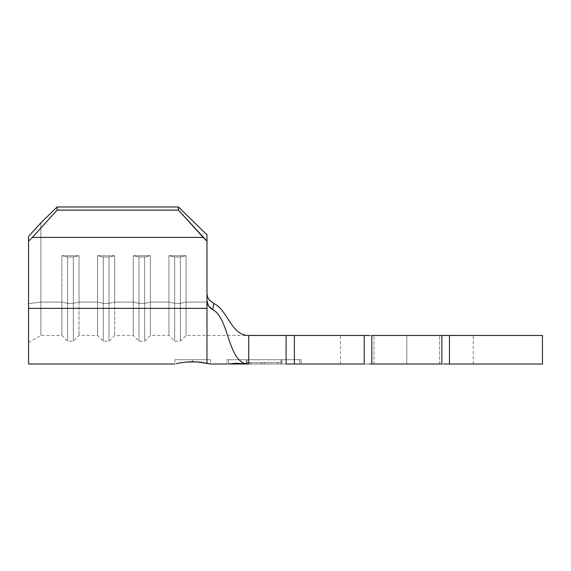 <?xml version="1.0" encoding="UTF-8"?>
<svg xmlns="http://www.w3.org/2000/svg" width="571" height="571" viewBox="0 0 571 571"><rect width="100%" height="100%" fill="white"/><g stroke="black" fill="none" stroke-linecap="round" stroke-linejoin="round"><path stroke-width="0.43" stroke-dasharray="2.85 2.14" d="M192.713 359.73L174.869 359.73L192.713 359.73L192.713 361.743L192.713 359.73L210.556 359.73L192.713 359.73M176.232 363.684L180.093 362.892L176.232 363.684M189.929 361.8L185.746 362.1M184.961 362.178L180.093 362.892L192.677 361.743M406.837 364.012L340.459 364.012L406.837 364.012L406.837 335.462L406.837 364.012L340.459 364.012L473.216 364.012L406.837 364.012L406.837 335.462L340.459 335.462L473.216 335.462L340.459 335.462L406.837 335.462L406.837 364.012L473.216 364.012L406.837 364.012M233.189 363.698L228.528 364.012L239.335 363.499L247.186 363.984L247.186 359.73L228.528 359.73L299.647 359.73L280.989 359.73L299.647 359.73L299.647 364.012L246.915 363.991L281.06 364.012L248.706 364.012L281.003 364.012L280.989 359.73L280.989 364.012L248.706 364.012L286.092 364.012L286.092 335.462L248.706 335.462L248.706 364.012L281.931 364.012L246.244 363.92L246.244 359.73L281.931 359.73L281.931 364.012L301.202 364.012L281.931 364.012L301.202 364.012L301.202 359.73L281.931 359.73L301.202 359.73L301.202 364.012L281.931 364.012L281.931 359.73L281.931 364.012L248.706 364.012C227.622 364.012 229.556 318.033 212.669 309.66C229.556 318.033 227.622 364.012 248.706 364.012L236.608 363.263L226.972 364.012L226.972 359.73L246.244 359.73L246.244 363.92L246.244 359.73L226.972 359.73L226.972 364.012L229.385 363.877L226.972 364.012M207.487 296.906L206.988 293.894L206.988 302.073L186.075 302.073L186.075 255.722L168.945 255.722L168.945 302.073L150.387 302.073L150.387 255.722L133.257 255.722L133.257 302.073L114.7 302.073L114.7 255.722L97.57 255.722L97.57 302.073L79.012 302.073L79.012 255.722L61.882 255.722L61.882 302.073L40.912 302.073L40.912 222.776L40.912 302.073L61.882 302.073L40.912 302.073L40.912 335.462L40.912 302.073L61.882 302.073L61.882 335.462L61.882 255.722L79.012 255.722L79.012 302.073L97.57 302.073L79.012 302.073L79.012 335.462L79.012 302.073L97.57 302.073L97.57 335.462L97.57 255.722L114.7 255.722L114.7 302.073L133.257 302.073L114.7 302.073L114.7 335.462L114.7 302.073L133.257 302.073L133.257 335.462L133.257 255.722L150.387 255.722L150.387 302.073L168.945 302.073L150.387 302.073L150.387 335.462L150.387 302.073L168.945 302.073L168.945 335.462L168.945 255.722L186.075 255.722L186.075 302.073L206.988 302.073L186.075 302.073L186.075 335.462L186.075 302.073L206.988 302.073L206.988 335.462L206.988 234.838L206.988 300.789L206.988 234.838L206.988 300.789L206.988 234.838L178.438 206.988L57.1 206.988L40.912 222.776L28.55 236.408L28.55 342.6L28.55 236.408L28.55 303.644L40.912 302.073L40.912 222.776L40.912 302.073L28.55 303.644L40.912 302.073L40.912 335.462L40.912 302.073L28.55 303.644L28.55 342.6L28.55 236.408L40.912 222.776L57.1 206.988L178.438 206.988L178.438 210.135L57.1 210.135L57.1 206.988L57.1 210.135L178.438 210.135L203.162 237.393L32.376 237.393L57.1 210.135L32.376 237.393L203.162 237.393L206.988 241.126L206.988 300.824L207.559 304.05L209.2 306.913L211.705 309.118M371.814 364.012L542.45 364.012L449.456 364.012L449.456 335.462L542.45 335.462L439.67 335.462L441.861 335.462L441.861 364.012L449.456 364.012L449.456 335.462L371.814 335.462L371.814 364.012L441.861 364.012L441.861 335.462L364.219 335.462L364.219 364.012L374.005 364.012L371.814 364.012L371.814 335.462L364.219 335.462L364.219 364.012L294.379 364.012L294.379 335.462L369.694 335.462M364.219 335.462L248.706 335.462C230.891 335.462 227.9 309.903 213.797 303.508L211.199 301.966L209.015 299.789L207.537 297.056M441.861 335.462L443.981 335.462M439.756 364.012L443.981 364.012L439.756 364.012M449.456 364.012L443.981 364.012M369.694 364.012L248.706 364.012L281.931 364.012L281.931 359.73L246.244 359.73L246.244 363.92L243.838 363.72M406.837 335.462L473.216 335.462L406.837 335.462M294.379 335.462L286.092 335.462L286.092 364.012L294.379 364.012L294.379 335.462M246.244 363.927L236.608 363.263L231.79 363.606M197.602 361.921L206.988 363.206L206.988 300.824L206.988 363.206L192.713 361.743M206.988 293.894L206.988 300.824L208.536 306.006L212.669 309.66L213.797 303.508C227.9 309.903 230.891 335.462 248.706 335.462L248.706 364.012L237.85 363.47M28.55 308.361L206.988 308.361L28.55 308.361L28.55 241.126L32.376 237.393L28.55 241.126L28.55 236.408L28.55 308.361M212.669 309.66L213.797 303.508L208.936 299.689L207.651 297.355M180.365 303.329L174.655 303.329L174.655 256.979L180.365 256.979L180.365 303.329L180.365 256.979L186.075 255.722L186.075 302.073L180.365 303.329L174.655 303.329L168.945 302.073L168.945 255.722L174.655 256.979L174.655 303.329L180.365 303.329L180.365 341.173L180.365 303.329L186.075 302.073L180.365 303.329L180.365 341.173L180.365 303.329L174.655 303.329L174.655 341.173L174.655 303.329L168.945 302.073L174.655 303.329L174.655 341.173L174.655 303.329L168.945 302.073L168.945 335.462L168.945 255.722L174.655 256.979L174.655 303.329L174.655 256.979L180.365 256.979L180.365 303.329L180.365 256.979L186.075 255.722L186.075 335.462L186.075 302.073L180.365 303.329M174.655 256.979L168.945 255.722L186.075 255.722L180.365 256.979L174.655 256.979L168.945 255.722L186.075 255.722L180.365 256.979L174.655 256.979M144.677 303.329L138.967 303.329L138.967 256.979L144.677 256.979L144.677 303.329L144.677 256.979L150.387 255.722L150.387 302.073L144.677 303.329L138.967 303.329L133.257 302.073L133.257 255.722L138.967 256.979L138.967 303.329L144.677 303.329L144.677 341.173L144.677 303.329L150.387 302.073L144.677 303.329L144.677 341.173L144.677 303.329L138.967 303.329L138.967 341.173L138.967 303.329L133.257 302.073L138.967 303.329L138.967 341.173L138.967 303.329L133.257 302.073L133.257 335.462L133.257 255.722L138.967 256.979L138.967 303.329L138.967 256.979L144.677 256.979L144.677 303.329L144.677 256.979L150.387 255.722L150.387 335.462L150.387 302.073L144.677 303.329M138.967 256.979L133.257 255.722L150.387 255.722L144.677 256.979L138.967 256.979L133.257 255.722L150.387 255.722L144.677 256.979L138.967 256.979M108.99 303.329L103.28 303.329L103.28 256.979L108.99 256.979L108.99 303.329L108.99 256.979L114.7 255.722L114.7 302.073L108.99 303.329L103.28 303.329L97.57 302.073L97.57 255.722L103.28 256.979L103.28 303.329L108.99 303.329L108.99 341.173L108.99 303.329L114.7 302.073L108.99 303.329L108.99 341.173L108.99 303.329L103.28 303.329L103.28 341.173L103.28 303.329L97.57 302.073L103.28 303.329L103.28 341.173L103.28 303.329L97.57 302.073L97.57 335.462L97.57 255.722L103.28 256.979L103.28 303.329L103.28 256.979L108.99 256.979L108.99 303.329L108.99 256.979L114.7 255.722L114.7 335.462L114.7 302.073L108.99 303.329M103.28 256.979L97.57 255.722L114.7 255.722L108.99 256.979L103.28 256.979L97.57 255.722L114.7 255.722L108.99 256.979L103.28 256.979M73.302 303.329L67.592 303.329L67.592 256.979L73.302 256.979L73.302 303.329L73.302 256.979L79.012 255.722L79.012 302.073L73.302 303.329L67.592 303.329L61.882 302.073L61.882 255.722L67.592 256.979L67.592 303.329L73.302 303.329L73.302 341.173L73.302 303.329L79.012 302.073L73.302 303.329L73.302 341.173L73.302 303.329L67.592 303.329L67.592 341.173L67.592 303.329L61.882 302.073L67.592 303.329L67.592 341.173L67.592 303.329L61.882 302.073L61.882 335.462L61.882 255.722L67.592 256.979L67.592 303.329L67.592 256.979L73.302 256.979L73.302 303.329L73.302 256.979L79.012 255.722L79.012 335.462L79.012 302.073L73.302 303.329M67.592 256.979L61.882 255.722L79.012 255.722L73.302 256.979L67.592 256.979L61.882 255.722L79.012 255.722L73.302 256.979L67.592 256.979M203.162 237.393L206.988 241.126L206.988 234.838L178.438 206.988L178.438 210.135L203.162 237.393M301.202 359.73L226.972 359.73L301.202 359.73M228.528 364.012L228.528 359.73L247.186 359.73L247.186 363.984L247.186 359.73L228.528 359.73L228.528 364.012M230.349 363.941L230.855 363.905M248.706 364.012L250.219 364.012L250.219 362.585L250.219 364.012L250.248 362.585L246.9 362.585L250.334 362.585L246.972 362.585L246.972 364.012L246.972 362.585L246.915 363.991L246.915 362.585L281.06 362.585L281.06 364.012L281.06 362.585L277.699 362.585L281.06 362.585L281.06 364.012L277.699 364.012L277.699 362.585L277.699 364.012L277.656 362.585L264.28 362.585L277.656 362.585L277.656 364.012L264.28 364.012L264.28 362.585L264.323 364.012L264.323 362.585L260.99 362.585L264.323 362.585L264.323 364.012L260.99 364.012L260.99 362.585L260.99 364.012L260.94 362.585L250.284 362.585L250.269 364.012L250.284 362.585L260.94 362.585L260.94 364.012L250.284 364.012L250.334 362.585L250.284 364.012L248.706 364.012L299.647 364.012L299.647 359.73L280.989 359.73L280.989 364.012L281.003 362.585L246.915 362.585L250.334 362.585L250.334 364.012L248.706 364.012L280.989 364.012L280.989 359.73L247.186 359.73L247.186 363.984M246.958 363.97L246.9 362.585L246.9 364.012L246.9 362.585L250.248 362.585L250.248 364.012L250.248 362.585L281.025 362.585L281.025 364.012L250.248 364.012L250.248 362.585L250.248 364.012L281.025 364.012L281.025 362.585L281.018 364.012L281.018 362.585L246.958 362.585L246.9 364.012M174.869 359.73L174.869 364.012M340.459 364.012L340.459 335.462M28.55 342.6L40.912 335.462L61.882 335.462L67.592 341.173L73.302 341.173L79.012 335.462L97.57 335.462L103.28 341.173L108.99 341.173L114.7 335.462L133.257 335.462L138.967 341.173L144.677 341.173L150.387 335.462L168.945 335.462L174.655 341.173L180.365 341.173L186.075 335.462L248.706 335.462M439.67 364.012L439.67 335.462L439.67 364.012M374.005 364.012L374.005 335.462L374.005 364.012M473.216 364.012L473.216 335.462M210.556 359.73L210.556 364.012"/><path stroke-width="0.86" d="M185.868 362.085L192.713 361.743L200.706 362.207L209.05 363.656L206.988 363.206L206.988 308.361L206.988 363.206L210 363.877L197.109 361.886L185.868 362.085L180.086 362.892L185.868 362.085M176.232 363.684L180.086 362.892L176.232 363.684M185.746 362.1L184.961 362.178M192.677 361.743L189.929 361.8M246.915 363.991L237.857 363.47L228.528 364.012L233.189 363.698M40.912 222.776L57.1 206.988L178.438 206.988L206.988 234.838L206.988 300.789L206.988 241.126L203.162 237.393L32.376 237.393L28.55 241.126L28.55 364.012L28.55 308.361L206.988 308.361L28.55 308.361L28.55 241.126L32.376 237.393L203.162 237.393L178.438 210.135L57.1 210.135L32.376 237.393L57.1 210.135L178.438 210.135L178.438 206.988L57.1 206.988L57.1 210.135L57.1 206.988L40.912 222.776L28.55 236.408L28.55 241.126L28.55 236.408L40.912 222.776M207.537 297.056L206.988 293.865L207.559 297.12L209.186 300.011L213.797 303.508L212.669 309.66C229.556 318.033 227.622 364.012 248.706 364.012L248.706 335.462L286.092 335.462L286.092 364.012L364.219 364.012L364.219 335.462L294.379 335.462L294.379 364.012L364.219 364.012L364.219 335.462L369.694 335.462M443.981 335.462L449.456 335.462L449.456 364.012L542.45 364.012L449.456 364.012L449.456 335.462L542.45 335.462L441.861 335.462L441.861 364.012L369.694 364.012M441.861 335.462L371.814 335.462L371.814 364.012L371.814 335.462L441.861 335.462L441.861 364.012L371.814 364.012M237.857 363.47L248.706 364.012L246.244 363.92L248.706 364.012L248.706 335.462L364.219 335.462M443.981 364.012L449.456 364.012M286.092 335.462L294.379 335.462L294.379 364.012L286.092 364.012L286.092 335.462M248.706 335.462C230.891 335.462 227.9 309.903 213.797 303.508C227.9 309.903 230.891 335.462 248.706 335.462M246.9 364.012L248.706 364.012C227.622 364.012 229.556 318.033 212.669 309.66L209.957 307.748L208.015 305.1L207.059 301.966M206.988 300.824L206.988 308.361L206.988 300.789L208.543 306.02L212.669 309.66L213.797 303.508L208.936 299.682L207.309 296.335L206.988 293.865M207.651 297.355L207.487 296.906M206.988 234.838L206.988 241.126L178.438 210.135L178.438 206.988L206.988 234.838M231.79 363.606L236.608 363.263L243.838 363.72M228.528 364.012L246.958 363.97M542.45 335.462L542.45 364.012M226.972 364.012L210.556 364.012M174.869 364.012L28.55 364.012"/></g></svg>
